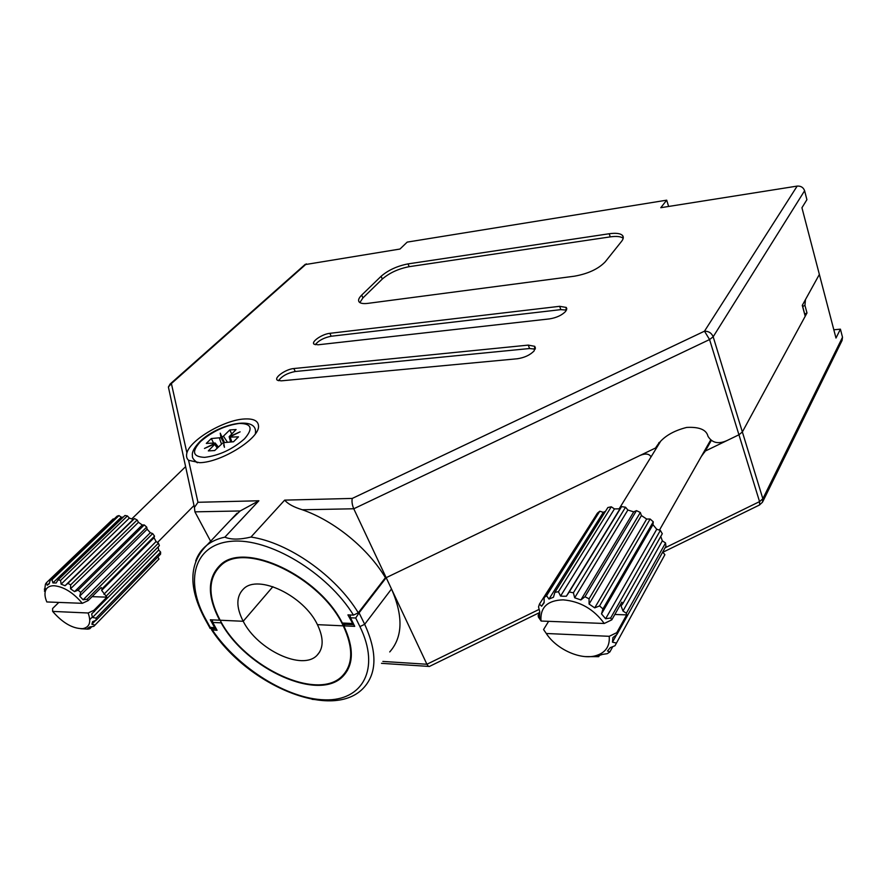 <?xml version="1.0" encoding="UTF-8"?>
<svg xmlns="http://www.w3.org/2000/svg" width="887" height="887" viewBox="0 0 887 887"><rect width="100%" height="100%" fill="white"/><g stroke="black" fill="none" stroke-linecap="round" stroke-linejoin="round"><path stroke-width="1.33" d="M211.339 628.495L211.638 629.848L217.06 630.28L212.736 622.452L221.151 622.84C246.896 669.508 319.553 702.46 343.369 675.861C353.824 664.363 353.98 647.687 343.823 625.856L345.043 624.293M195.694 560.95C197.956 554.586 201.704 549.308 206.948 545.128C211.816 541.292 217.781 538.642 224.866 537.156C230.997 539.762 239.701 539.728 250.954 537.056L284.672 500.124L352.261 498.427C351.64 501.421 352.139 504.869 353.758 508.772L302.334 509.77C334.366 520.902 367.894 548.288 385.413 577.67L358.293 612.806L359.069 612.839L355.709 618.006L350.498 617.795L354.722 626.355L343.823 625.856M701.34 456.439L705.298 451.051L738.938 434.785L742.364 431.958L806.993 312.967L804.786 314.02M705.298 451.051L711.208 440.639M806.993 312.967L804.941 305.383L802.735 306.436M804.941 305.383L805.485 299.551L819.366 274.438L802.269 305.372L805.219 316.238L742.364 431.958L738.938 434.785L727.495 440.318C718.714 444.442 712.206 443.112 707.992 436.304C706.429 429.718 699.333 426.758 686.671 427.434C672.934 430.905 663.132 436.892 657.256 445.407L655.604 447.968L386.178 577.681L640.137 455.408C645.57 453.213 649.206 453.7 651.058 456.872M352.261 498.427L704.489 331.184C708.702 331.161 711.596 333.035 713.17 336.783L804.609 190.749L806.915 199.675L801.937 207.746L835.986 338.047L840.421 329.166L842.506 337.248L842.073 340.464L762.82 501.554M833.824 329.787L840.421 329.166M332.115 700.797L312.146 699.344M389.726 651.945C402.787 637.132 403.374 616.143 391.5 588.99L426.913 664.252L428.476 666.392L429.43 666.436M212.37 630.047C238.148 668.055 287.388 699.011 324.842 699.843C362.473 701.129 380.789 669.064 359.922 626.599L364.679 624.304L359.069 612.839L386.178 577.681L391.5 588.99L364.679 624.304C377.208 651.812 376.997 672.856 364.047 687.414C333.257 721.796 248.149 685.64 211.627 629.859M212.736 622.452L212.303 619.869M655.426 448.046L655.914 448.955M350.498 617.795L350.055 614.968M343.258 625.834L317.435 624.659L343.258 625.834L344.433 624.315L343.258 625.834C321.238 577.692 245.389 541.258 221.096 565.252C207.913 577.858 207.602 596.186 220.142 620.235C244.357 667.556 318.677 702.426 342.792 675.428C353.181 664.019 353.336 647.488 343.258 625.834M243.204 621.277L220.142 620.235L243.204 621.277L272.886 586.673L243.204 621.277C257.585 649.949 302.578 671.115 317.114 655.227C323.7 648.209 323.799 638.019 317.435 624.659C303.853 595.687 258.283 573.956 243.692 588.757C236.097 596.219 235.931 607.052 243.204 621.277M565.751 311.282L566.283 307.445L559.664 306.314L329.875 333.324C322.158 334.011 310.605 341.972 314.131 344.223L318.145 344.788L549.485 318.899C556.57 317.746 561.992 315.207 565.751 311.282M566.505 310.106L560.861 309.63L331.173 336.24C323.91 337.681 318.61 340.508 315.284 344.721M534.218 350.786L534.75 346.329L528.275 345.11L293.852 368.537C285.814 369.081 273.429 377.873 277.431 380.257L281.257 380.845L517.232 358.769C524.516 357.694 530.171 355.033 534.218 350.786M535.194 349.156L529.561 348.524L295.238 371.509C287.51 372.995 281.922 376.066 278.496 380.723M169.827 384.315L171.391 383.55L186.902 452.858C190.461 439.675 224.245 419.939 244.313 418.986C253.516 418.453 258.25 420.804 258.516 426.037C259.824 438.256 221.55 462.382 199.675 462.692L188.565 460.286L197.967 502.286L258.893 500.767L240.189 510.967L230.077 520.625M186.902 452.858C186.07 456.073 186.625 458.546 188.565 460.286M250.954 537.056C288.397 542.445 335.84 575.718 358.293 612.806L353.492 615.101L347.926 614.891L353.325 624.67L343.579 624.226L342.36 623.029C318.522 575.441 244.568 541.236 220.608 564.731C207.303 577.459 206.981 595.953 219.654 620.213L219.954 619.869M210.374 628.451L210.263 627.408L214.643 627.63L210.319 619.78L219.654 620.213M665.073 547.811L759.56 501.621L709.567 339.555L353.758 508.772L386.178 577.681L385.413 577.67M302.334 509.77C293.763 507.153 287.876 503.938 284.672 500.124M802.391 305.15L805.219 316.238M621.599 241.319C623.428 238.98 623.761 237.062 622.596 235.576C620.545 233.403 616.077 232.793 609.214 233.747L408.042 263.894C397.276 265.989 388.295 270.114 381.122 276.267L361.708 295.094C358.525 298.265 357.783 300.66 359.468 302.29C360.965 303.52 363.803 303.875 367.972 303.354L574.421 276.201C588.059 273.761 598.326 268.983 605.211 261.853L621.599 241.319M224.866 537.156L258.893 500.767M804.609 190.749C803.356 187.412 800.883 185.86 797.169 186.093L660.793 207.702L666.691 200.174L407.2 242.107L399.982 249.036L304.895 264.636M668.632 206.46L666.691 200.174M240.189 510.967L194.918 511.843L210.629 541.236M658.93 442.558L658.531 444.697M656.391 446.682L655.604 447.968M658.221 444.132L658.453 444.83M353.325 624.67L353.935 624.781M214.643 627.63L216.251 628.828M623.195 238.293C620.878 236.463 616.565 235.986 610.256 236.873L409.184 266.677C398.418 268.761 389.46 272.886 382.297 279.05L362.927 297.921L359.856 302.578M194.918 511.843L194.43 507.419L197.967 502.286M622.973 610.999L626.355 613.283L665.538 542.966L662.334 540.826L622.973 610.999L621.044 605.899L622.763 603.759L621.831 602.129L611.819 619.825L604.247 623.483C593.824 609.192 580.142 601.319 563.201 599.856C548.177 600.299 540.748 606.763 540.915 619.226L541.137 621.044L538.42 617.13L538.132 615.401L539.54 616.354L539.751 611.786L538.531 606.885L539.462 604.091L541.635 606.209L544.141 602.739L544.13 597.605L597.417 513.13L599.789 511.222L546.547 595.754L548.986 599.058L553.455 597.239L554.885 592.328L607.861 507.53L611.276 506.799L558.433 591.74L560.573 596.064L563.411 596.23L566.361 596.219L569.221 591.995L621.587 506.621L619.969 508.828L614.447 508.916L611.276 506.799M558.433 591.74L554.885 592.328M546.547 595.754L544.13 597.605M548.621 621.332L543.576 629.526L546.292 633.495C556.071 648.774 579.3 659.717 594.656 656.003C605.156 653.309 610.012 646.734 609.225 636.312L616.764 632.664L626.654 614.879L626.355 613.283M543.576 629.526L544.718 631.278M615.001 645.736L664.884 554.685L615.001 645.736L610.245 647.654L607.484 650.991L609.846 651.956L607.285 653.664L602.384 654.418L597.783 656.025L598.714 656.657L584.932 656.602M665.538 542.966L665.937 546.248L616.975 634.427L612.917 637.576L612.473 642.166L616.132 642.986M616.975 634.427L616.764 632.664M546.292 633.495L609.225 636.312M662.334 540.826L660.771 536.402M611.819 619.825L610.655 617.995L660.36 530.404L662.29 533.719L622.763 603.759M598.714 656.657L599.335 655.548M609.846 651.956L612.784 646.634M660.36 530.404L656.746 529.262L652.954 524.66L653.275 521.822L602.949 608.914L599.557 605.91L650.138 519.017L646.667 519.05L641.423 515.558L640.325 512.486L589.068 598.814L584.965 596.751L636.467 510.635L633.717 511.866L627.863 510.025L625.535 507.22L573.39 592.782L569.221 591.995M653.275 521.822L650.138 519.017M640.325 512.486L636.467 510.635M625.535 507.22L621.587 506.621M593.292 519.682L539.462 604.091M539.662 612.961L538.132 615.401M605.488 511.322L603.282 512.331L599.789 511.222M664.884 554.685L662.711 552.058M602.949 608.914L601.497 613.893L605.621 618.749L610.655 617.995M589.068 598.814L589.09 604.058L594.722 607.872L599.557 605.91M573.39 592.782L574.676 597.794L580.885 599.934L584.965 596.751M604.247 623.483L541.137 621.044M544.141 602.218L541.635 606.209M603.282 512.331L548.986 599.058M614.447 508.916L560.573 596.064M619.969 508.828L566.361 596.219M627.863 510.025L574.676 597.794M633.717 511.866L580.885 599.934M641.423 515.558L589.09 604.058M646.667 519.05L594.722 607.872M652.954 524.66L601.497 613.893M656.746 529.262L605.621 618.749M616.609 634.726L612.473 642.166M614.835 614.48L626.654 614.879M54.096 585.73C49.594 585.686 46.723 587.371 45.481 590.775C44.505 593.78 44.949 597.505 46.823 601.951L82.325 603.315C73.211 592.605 63.797 586.739 54.096 585.73M123.215 517.165L121.297 517.199L118.991 515.58L52.034 579.699L52.887 582.914L56.136 583.003L58.076 579.843L124.967 515.48L127.406 515.946L60.571 580.408L58.076 579.843M52.034 579.699L50.193 580.165L117.139 516.123L118.991 515.58M113.946 519.183L113.203 518.906L46.357 582.792L47.155 585.243L49.217 583.834L50.193 580.165M46.357 582.792L45.437 584.2L44.483 591.274M58.83 602.406L52.61 608.504L52.643 611.409C62.777 623.029 72.812 628.772 82.735 628.65C89.598 627.297 91.405 622.075 88.146 612.995L93.955 610.278L106.872 597.162L101.65 590.387L102.105 588.757L154.515 536.125L152.675 533.597L150.324 532.721L147.131 529.229L146.699 527.078L80.695 592.416L78.111 590.165L144.259 524.938L142.264 524.971L138.45 522.31L137.152 519.982L70.65 584.877L67.9 583.347L134.502 518.562L133.172 519.483L129.369 518.075L127.406 515.946M82.735 628.65L87.924 629.116L80.806 628.739M87.924 629.116L89.775 628.739L91.816 626.643M93.789 626.355L158.984 559.043L93.789 626.355L89.897 626.909L87.746 628.196L89.775 628.739M96.129 620.224L96.084 618.128L160.625 552.091L160.558 554.187L96.129 620.224L92.592 621.676L91.882 624.248L94.787 625.025M106.34 595.953L158.429 543.154L159.383 545.66L91.638 613.981L92.503 617.474L96.084 618.128M94.499 611.62L93.955 610.278M52.643 611.409L88.146 612.995M158.429 543.154L156.101 541.525L103.923 594.235M156.101 541.525L154.005 537.755L101.65 590.387M154.005 537.755L154.515 536.125M102.105 588.757L101.196 587.527L88.168 600.588L87.092 599.224L152.675 533.597M146.699 527.078L144.259 524.938M137.152 519.982L134.502 518.562M45.259 588.281L44.35 589.145M160.625 552.091L158.684 549.973L158.097 546.957M158.984 559.043L157.842 556.981M88.168 600.588L82.325 603.315M80.695 592.416L79.697 596.131L83.123 599.778L87.092 599.224M70.65 584.877L70.539 588.791L74.541 591.629L78.111 590.165M60.571 580.408L61.103 584.156L65.039 585.73L67.9 583.347M45.403 590.055L44.738 590.698M49.417 583.069L47.155 585.243M121.297 517.199L52.887 582.914M129.369 518.075L61.103 584.156M133.172 519.483L65.039 585.73M138.45 522.31L70.539 588.791M142.264 524.971L74.541 591.629M147.131 529.229L79.697 596.131M150.324 532.721L83.123 599.778M158.684 549.973L92.503 617.474M95.585 620.457L91.882 624.248M92.337 616.986L89.775 619.603M92.093 596.652L106.872 597.162M227.405 442.125L223.424 436.16L229.766 429.962L236.086 429.541L229.145 436.703L230.609 441.937L229.278 437.136L238.492 436.836L233.514 441.759L223.679 442.635L224.444 447.303L223.712 445.074M218.246 447.048L215.463 443.567L208.323 450.895L214.687 450.552L222.593 443.145M213.501 442.968L211.339 438.544L206.316 443.4L215.164 443.023L218.324 446.97M224.067 445.008L224.333 446.627M223.424 436.16L222.038 437.158L220.231 433.155L220.963 437.657L211.339 438.544M230.687 441.937L229.301 437.147L240.111 431.847L229.145 436.703M215.341 443.145L204.476 448.445L215.463 443.567M222.038 437.158L224.4 442.402L223.169 439.675L222.36 440.074L221.739 438.621L222.526 438.245L221.185 435.284L221.739 438.621M223.69 442.735L220.963 437.657M231.662 433.876L229.766 429.962M221.185 435.284L220.231 433.155M223.79 442.602L222.36 440.074M222.526 438.245L223.169 439.675M797.169 186.093L704.489 331.184L709.567 339.555L713.17 336.783L762.853 498.749L842.506 337.248M662.877 552.257L759.638 504.925L759.56 501.621L762.853 498.749L762.51 502.186L759.483 504.991M382.862 661.436L426.913 664.252L539.141 609.38M359.922 626.599L355.709 618.006M560.861 309.63L559.664 306.314M529.561 348.524L528.275 345.11M168.962 389.659L168.397 386.998L171.391 383.55L306.392 263.871M353.492 615.101C327.059 572.337 268.839 537.655 231.429 541.303C193.676 544.418 184.296 581.185 205.928 619.581L210.263 627.408M342.36 623.029L352.161 623.461M295.238 371.509L293.852 368.537M331.173 336.24L329.875 333.324M610.256 236.873L609.214 233.747M362.927 297.921L361.708 295.094M382.297 279.05L381.122 276.267M409.184 266.677L408.042 263.894M205.928 619.581L204.775 618.671M244.568 438.766C232.616 449.299 219.333 455.497 204.72 457.359C192.69 456.872 191.326 451.572 200.628 441.471C212.359 431.381 225.276 425.372 239.368 423.443C251.609 423.487 253.349 428.598 244.568 438.766M197.258 462.726L196.337 462.049M231.806 441.87L230.254 437.358M217.215 448.057L214.842 444.531M197.502 462.737C193.765 460.109 192.069 457.825 192.435 455.874C192.279 454.488 191.259 450.674 199.719 441.781C217.869 423.653 258.328 414.916 255.401 433.355L255.378 433.787M221.44 443.932L219.388 438.034M347.504 670.317L343.369 675.861M704.455 452.392L711.152 440.595M428.476 666.392L381.477 663.332M539.695 612.507L429.241 666.525M317.114 655.227L319.708 651.89M566.826 308.964L566.283 307.445M535.438 348.159L534.75 346.329M194.43 507.419L168.397 386.998L170.215 383.949L305.25 264.326M210.031 628.173L205.163 619.381C188.188 587.904 188.776 563.156 206.948 545.128L237.084 513.196M623.284 237.661L622.596 235.576M210.042 628.428L215.818 628.717M540.915 619.226L539.152 616.099M710.587 440.163L659.451 530.116M594.656 656.003L598.126 656.28M660.516 441.46L619.137 508.839M221.096 565.252L223.402 562.724M45.481 590.775L45.237 588.358M194.02 505.523L157.487 542.5M185.616 466.651L131.731 518.95"/></g></svg>
